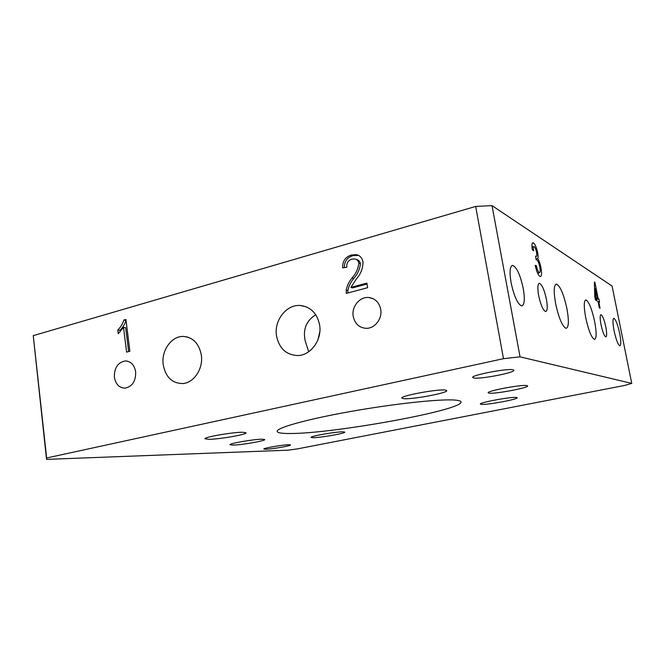 <?xml version="1.0" encoding="UTF-8"?>
<svg xmlns="http://www.w3.org/2000/svg" width="665" height="665" viewBox="0 0 665 665"><rect width="100%" height="100%" fill="white"/><g stroke="black" fill="none" stroke-linecap="round" stroke-linejoin="round"><path stroke-width="1" d="M512.948 369.773L513.87 370.264C515.159 372.624 480.404 379.333 473.871 378.028L472.69 377.496C470.928 375.226 507.171 368.235 512.948 369.773M288.61 444.752L290.48 444.96C291.179 445.808 272.234 449.091 265.867 449.232L263.822 449.033C262.983 448.202 282.5 444.827 288.61 444.752M232.983 445.093C241.644 444.976 265.618 440.804 264.728 439.557L262.052 439.199C253.806 439.199 228.868 443.522 229.99 444.744L232.983 445.093M489.191 393.173C495.159 394.112 528.791 387.778 527.628 385.908L526.821 385.55C521.551 384.412 486.539 390.995 488.16 392.782L489.191 393.173M619.655 333.34C617.685 324.47 615.765 319.458 613.895 318.311C612.598 318.851 612.656 322.999 614.078 330.746C616.064 339.69 617.985 344.719 619.838 345.833C621.152 345.235 621.093 341.07 619.655 333.34M523.239 288.427C520.296 274.961 516.78 267.28 512.707 265.393C509.872 266.075 509.348 271.86 511.111 282.775C514.12 296.407 517.628 304.121 521.643 305.925C524.527 305.16 525.059 299.325 523.239 288.427M546.414 299.217C544.369 289.907 542.05 284.62 539.465 283.348C537.644 283.839 537.378 287.928 538.667 295.609C540.736 305.002 543.056 310.314 545.624 311.544C547.461 311.004 547.727 306.889 546.414 299.217M605.798 326.881C604.202 319.699 602.606 315.634 601.01 314.695C599.888 315.127 599.888 318.452 601.01 324.653C602.615 331.893 604.211 335.966 605.798 336.881C606.929 336.415 606.929 333.082 605.798 326.881M135.66 371.81C134.363 364.902 130.897 361.278 125.269 360.945C117.83 362.4 114.205 367.836 114.38 377.238C115.693 384.337 119.276 387.969 125.128 388.144C132.368 386.498 135.884 381.053 135.66 371.81M380.713 309.35C379.2 302.467 375.268 298.519 368.917 297.521C359.873 296.349 351.361 306.648 353.215 316.357C354.819 323.647 359.05 327.629 365.9 328.31C374.619 328.834 382.541 318.776 380.713 309.35M566.946 308.784C563.762 294.304 560.271 286.066 556.464 284.088C553.804 284.869 553.513 291.337 555.599 303.498C558.841 318.178 562.341 326.465 566.081 328.344C568.791 327.438 569.074 320.921 566.946 308.784M594.685 321.71C591.867 308.909 588.941 301.652 585.923 299.94C583.812 300.671 583.729 306.532 585.682 317.513C588.55 330.472 591.476 337.77 594.452 339.399C596.596 338.56 596.671 332.666 594.685 321.71M201.32 355.077C199.035 343.473 193.025 337.255 183.291 336.424C171.429 335.991 161.071 350.788 163.224 364.786C165.593 377.013 172.002 383.273 182.468 383.564C193.806 383.156 203.482 368.693 201.32 355.077M317.97 339.715L319.832 331.635M315.767 314.778C306.307 320.63 302.775 329.308 305.168 340.796L308.46 351.012M319.607 324.927C317.139 313.356 310.763 306.889 300.472 305.509C286.524 304.121 273.805 320.472 276.524 335.908C279.159 348.377 286.166 354.927 297.563 355.542C310.746 355.592 322.284 339.749 319.607 324.927M342.874 431.818L344.769 432.117C345.667 433.306 320.763 437.695 313.232 437.695L311.079 437.395C309.932 436.24 335.783 431.701 342.874 431.818M516.364 397.454L517.179 397.745C518.243 399.283 487.071 405.035 481.369 404.387L480.363 404.071C478.908 402.608 511.277 396.631 516.364 397.454M445.226 390.056L446.755 390.613C448.06 392.907 412.267 399.59 403.771 398.692L401.868 398.094C400.047 395.899 437.578 388.9 445.226 390.056M242.683 432.258L246.067 432.79C247.097 434.445 219.359 439.291 208.81 439.316L204.978 438.792C203.631 437.179 232.708 432.125 242.683 432.258M455.076 400.089C458.925 400.405 460.92 401.037 461.045 401.984C462.682 410.305 333.032 433.73 290.131 433.505C281.943 433.572 277.621 432.882 277.164 431.435C275.983 427.961 306.507 419.307 350.596 411.485C394.628 403.647 440.729 398.792 455.076 400.089M631.75 383.397L624.934 385.384L297.546 448.875L287.879 450.188L46.533 459.374L33.25 335.642L475.675 206.433L492.025 205.626L612.091 286.066L631.75 383.397L520.047 356.847L503.488 358.684L475.675 206.433M540.969 267.704C541.925 273.257 541.734 276.199 540.387 276.515L539.897 276.357C538.16 275.111 536.58 271.445 535.175 265.36L536.314 265.626C537.179 269.425 538.143 271.736 539.207 272.559L539.498 272.658C540.329 272.426 540.421 270.539 539.781 267.006C538.974 263.165 538.002 260.788 536.871 259.874L536.173 259.865L535.574 256.125L536.131 256.399C536.879 256.457 537.021 255.094 536.555 252.301C535.899 249.275 535.125 247.422 534.228 246.723L533.912 246.615C533.305 246.798 533.197 248.203 533.604 250.813L532.291 249.641C531.668 245.277 531.875 242.966 532.931 242.717L533.471 242.916C535.084 244.155 536.505 247.48 537.719 252.891C538.251 255.909 538.243 257.821 537.694 258.619C539.049 260.456 540.146 263.49 540.969 267.704L539.955 267.962M492.025 205.626L520.047 356.847M598.791 301.844L600.071 308.252L599.323 307.853L598.043 301.428L595.458 299.973L594.776 296.557L594.377 282.035L594.909 282.376L598.118 298.485L598.866 298.909L599.539 302.267L598.159 301.993M33.25 335.642L46.641 457.977L503.488 358.684M123.815 320.081L125.918 319.483L129.866 351.253L126.583 352.134L123.524 327.388L118.254 333.689L117.796 329.956C120.573 327.371 122.576 324.079 123.815 320.081L126.026 320.397M356.29 279.067L350.887 287.413L366.872 283.107L367.62 287.696L346.29 293.398L346.224 290.123C347.122 285.559 349.067 281.511 352.059 277.987C355.95 273.681 358.194 268.743 358.801 263.182C358.31 260.796 356.972 259.375 354.786 258.918L351.951 259.126C348.177 260.339 346.473 263.024 346.847 267.189L342.65 267.895C342.425 261.17 345.343 256.881 351.378 255.028L356.39 254.653C360.006 255.51 362.209 257.945 362.982 261.968C362.965 268.402 360.738 274.105 356.29 279.067M46.641 457.977L46.533 459.374M128.636 351.586L125.677 327.704L123.524 327.388M120.157 331.868L119.958 330.264L117.796 329.956M119.958 330.264C122.726 327.687 124.729 324.404 125.968 320.422M367.014 284.005L352.533 287.903L350.887 287.413M347.828 292.991L347.878 290.605L346.224 290.123M347.878 290.605C348.776 286.058 350.721 282.026 353.697 278.51L352.059 277.987M353.697 278.51C357.579 274.221 359.823 269.308 360.422 263.764L358.801 263.182M360.422 263.764C359.931 261.387 358.593 259.965 356.423 259.508L356.357 259.483M344.279 267.621C344.395 261.295 347.313 257.297 353.024 255.626L351.378 255.028M353.024 255.626L358.477 255.36M535.292 265.884L536.314 265.626M537.536 272.983L539.207 272.559M532.258 243.24L533.471 242.916M531.95 246.075L532.407 247.014M536.705 253.157L537.719 252.891M536.048 259.051L537.694 258.619M538.276 272.966L538.284 274.495M594.394 282.5L594.909 282.376M595.325 298.527L595.441 299.109L598.118 298.485M595.441 299.109L596.197 299.541L598.866 298.909M596.197 299.541L596.389 300.497M595.724 297.105L597.37 298.053L595.483 288.585L595.724 297.105L594.926 297.297M595.175 298.568L597.37 298.053M594.568 288.801L595.483 288.585M511.875 265.609L512.707 265.393M538.982 283.465L539.465 283.348M127.439 361.153L125.269 360.945M373.314 298.793L368.917 297.521M555.807 284.254L556.464 284.088M585.458 300.048L585.923 299.94M187.597 337.047L183.291 336.424M306.482 306.931L300.472 305.509M356.39 254.653L358.019 255.26M539.498 272.658L537.603 273.14M536.131 256.399L535.641 256.532M533.912 246.615L532.008 247.122"/></g></svg>
